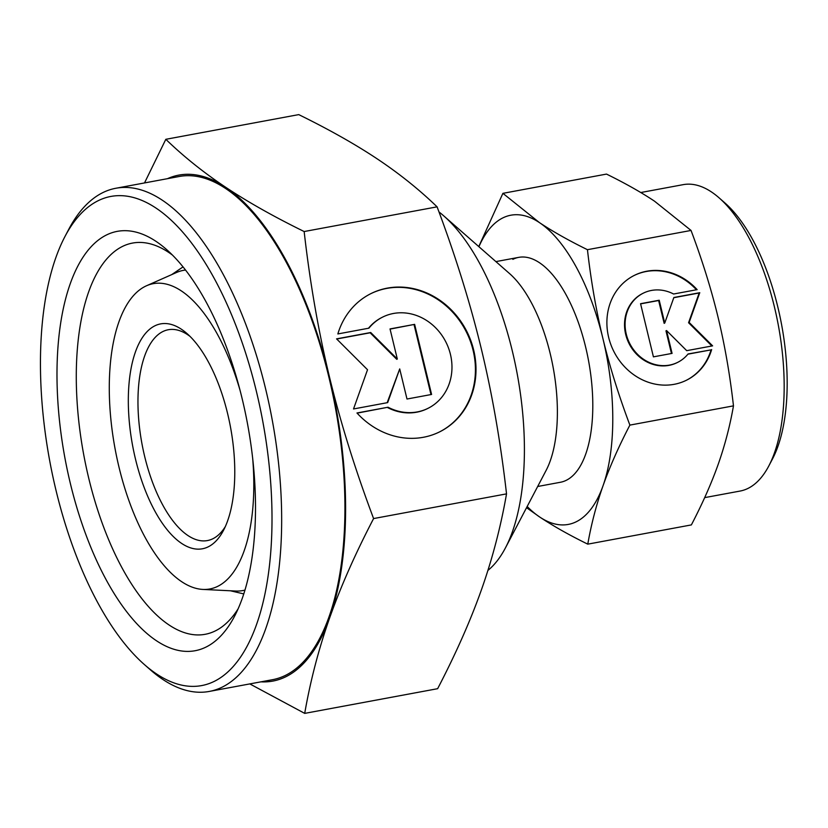 <?xml version="1.0" encoding="UTF-8"?>
<svg xmlns="http://www.w3.org/2000/svg" width="828" height="828" viewBox="0 0 828 828"><rect width="100%" height="100%" fill="white"/><g stroke="black" fill="none" stroke-linecap="round" stroke-linejoin="round"><path stroke-width="1.24" d="M240.058 390.361A155.24 67.627 -100.5 0 0 146.494 285.774A155.24 67.627 -100.5 0 0 145.262 286.353A155.24 67.627 -100.5 0 0 115.34 450.184A155.24 67.627 -100.5 0 0 202.901 589.422L235.576 591.037A162.837 70.929 -100.5 0 0 244.974 590.095M202.901 589.422A155.24 67.627 -100.5 0 0 217.816 586.296A155.24 67.627 -100.5 0 0 252.664 458.205M189.995 336.365A107.216 46.699 -100.5 0 0 168.281 329.741A107.216 46.699 -100.5 0 0 162.805 331.583A107.216 46.699 -100.5 0 0 143.234 450.132A107.216 46.699 -100.5 0 0 207.445 540.56A107.216 46.699 -100.5 0 0 212.92 538.728A107.216 46.699 -100.5 0 0 225.33 526.587M208.263 546.811A114.367 49.815 -100.5 0 0 223.519 530.324A114.367 49.815 -100.5 0 0 230.515 427.227A114.367 49.815 -100.5 0 0 186.962 333.529A114.367 49.815 -100.5 0 0 154.815 325.849A114.367 49.815 -100.5 0 0 135.492 459.126A114.367 49.815 -100.5 0 0 208.263 546.811M487.92 570.42A192.986 84.063 -100.5 0 0 505.411 547.939L546.128 470.387A114.367 49.815 -100.5 0 0 553.125 367.301A114.367 49.815 -100.5 0 0 509.572 273.592L443.715 215.849A192.986 84.063 -100.5 0 0 438.995 211.958M505.411 547.939A192.986 84.063 -100.5 0 0 517.221 373.966A192.986 84.063 -100.5 0 0 443.715 215.849M185.513 270.042A162.837 70.929 -100.5 0 0 176.416 272.536L146.494 285.774M704.669 497.628L740.097 491.056A155.819 67.875 -100.5 0 0 748.057 488.375A155.819 67.875 -100.5 0 0 768.829 465.916A155.819 67.875 -100.5 0 0 778.372 325.456A155.819 67.875 -100.5 0 0 719.025 197.788A155.819 67.875 -100.5 0 0 683.172 184.654L640.769 192.531M512.853 259.34A114.367 49.815 79.5 0 1 518.69 257.373A114.367 49.815 79.5 0 1 587.176 353.835A114.367 49.815 79.5 0 1 566.3 480.292A114.367 49.815 79.5 0 1 560.463 482.258L537.683 486.491M691.038 230.443C702.268 260.302 711.262 289.179 718.021 317.083C724.759 344.986 729.913 374.577 733.473 405.855L629.88 425.106C618.651 395.246 609.656 366.369 602.898 338.466C596.16 310.562 591.006 280.971 587.445 249.694L691.038 230.443L654.534 201.194C641.079 192.231 625.068 183.195 606.5 174.087L502.906 193.338L478.77 246.589M587.445 249.694C568.888 240.586 552.866 231.55 539.411 222.587A157.248 68.496 -100.5 0 0 502.824 217.909A157.248 68.496 -100.5 0 0 478.915 246.713M526.546 507.688L539.742 517.045A157.248 68.496 -100.5 0 0 576.329 521.723A157.248 68.496 -100.5 0 0 603.063 485.694C609.77 466.754 618.713 446.561 629.88 425.106M527.177 506.488A157.248 68.496 -100.5 0 0 539.742 517.045C553.207 526.008 569.219 535.043 587.776 544.151C591.285 524.124 596.377 504.635 603.063 485.694A157.248 68.496 -100.5 0 0 602.898 338.466A157.248 68.496 -100.5 0 0 539.411 222.587L502.906 193.338M686.143 380.383A58.54 52.299 63.7 0 0 711.066 349.871L687.923 354.167M711.645 349.582A58.54 52.299 -116.3 0 1 686.433 380.238A58.54 52.299 -116.3 0 1 623.784 365.904A58.54 52.299 -116.3 0 1 634.486 275.31A58.54 52.299 -116.3 0 1 697.145 289.645L673.588 294.012A38.637 34.517 63.7 0 0 643.315 293.153A38.637 34.517 63.7 0 0 632.83 301.589A38.637 34.517 63.7 0 0 633.441 349.519A38.637 34.517 63.7 0 0 677.604 362.395A38.637 34.517 63.7 0 0 688.089 353.96L711.066 349.871M677.314 362.54A38.637 34.517 -116.3 0 1 677.025 362.685A38.637 34.517 -116.3 0 1 632.871 349.799A38.637 34.517 -116.3 0 1 632.261 301.868A38.637 34.517 -116.3 0 1 642.745 293.433A38.637 34.517 -116.3 0 1 643.035 293.288M672.077 353.39L653.416 356.858L640.561 303.7L659.212 300.233L664.739 323.065L673.857 297.511L699.764 292.698L689.144 322.444L712.618 345.856L686.712 350.668L666.55 330.558L672.077 353.39M671.456 353.504L665.971 330.848L666.55 330.558M711.894 345.99L688.565 322.734L699.184 292.988L673.785 297.707M689.144 322.444L688.565 322.734M699.764 292.698L699.184 292.988M664.739 323.065L664.159 323.344L658.633 300.523L640.603 303.866M659.212 300.233L658.633 300.523M696.431 289.769A58.54 52.299 63.7 0 0 634.207 275.455M733.473 405.855C729.975 425.892 724.873 445.371 718.197 464.311C711.48 483.252 702.537 503.455 691.37 524.911L587.776 544.151M768.829 465.916L772.534 458.867A148.667 64.76 -100.5 0 0 781.632 324.845A148.667 64.76 -100.5 0 0 725.007 203.036L719.025 197.788M64.926 236.591L68.631 229.542A255.883 111.459 79.5 0 1 102.755 192.655A255.883 111.459 79.5 0 1 115.827 188.266A255.883 111.459 79.5 0 1 269.079 404.105A255.883 111.459 79.5 0 1 222.37 687.054A255.883 111.459 79.5 0 1 209.298 691.432A255.883 111.459 79.5 0 1 150.427 669.873L144.445 664.615A248.742 108.344 79.5 0 1 49.711 460.813A248.742 108.344 79.5 0 1 64.926 236.591A248.742 108.344 79.5 0 1 98.108 200.738A248.742 108.344 79.5 0 1 256.401 391.437A248.742 108.344 79.5 0 1 214.369 681.32A248.742 108.344 79.5 0 1 144.445 664.615M115.827 188.266L179.086 176.519A255.883 111.459 79.5 0 1 332.339 392.348A255.883 111.459 79.5 0 1 285.619 675.296A255.883 111.459 79.5 0 1 272.557 679.684L209.298 691.432M238.133 608.797A198.958 86.661 79.5 0 1 215.383 630.874A198.958 86.661 79.5 0 1 205.23 634.289A198.958 86.661 79.5 0 1 86.071 466.474A198.958 86.661 79.5 0 1 122.389 246.475A198.958 86.661 79.5 0 1 132.552 243.07A198.958 86.661 79.5 0 1 172.421 255.045M206.079 647.041A213.251 92.891 79.5 0 1 70.37 483.542A213.251 92.891 79.5 0 1 106.398 235.017A213.251 92.891 79.5 0 1 166.345 249.342A213.251 92.891 79.5 0 1 247.562 424.06A213.251 92.891 79.5 0 1 234.521 616.301A213.251 92.891 79.5 0 1 206.079 647.041M249.808 683.907L304.704 713.384C310.428 680.595 318.77 648.717 329.71 617.729A257.322 112.08 79.5 0 1 285.96 676.683A257.322 112.08 79.5 0 1 260.955 681.837M167.484 178.672A257.322 112.08 79.5 0 1 225.547 187.18A257.322 112.08 79.5 0 1 329.43 376.802A257.322 112.08 79.5 0 1 329.71 617.729C340.691 586.731 355.315 553.684 373.594 518.566C355.222 469.714 340.505 422.466 329.43 376.802C318.407 331.138 309.982 282.721 304.155 231.54C273.778 216.625 247.572 201.846 225.547 187.18C203.564 172.503 183.65 156.554 165.817 139.311L144.517 182.936M439.306 432.03A77.19 68.962 63.7 0 0 453.144 312.705A77.19 68.962 63.7 0 0 370.809 293.671M337.845 333.943A77.19 68.962 -116.3 0 1 371.099 293.526A77.19 68.962 -116.3 0 1 453.713 312.415A77.19 68.962 -116.3 0 1 439.596 431.885A77.19 68.962 -116.3 0 1 356.971 412.986L388.032 407.221A50.953 45.519 63.7 0 0 427.952 408.359A50.953 45.519 63.7 0 0 441.779 397.233A50.953 45.519 63.7 0 0 440.972 334.036A50.953 45.519 63.7 0 0 382.743 317.041A50.953 45.519 63.7 0 0 368.915 328.167L337.845 333.943M388.032 407.221L357.116 413.141M427.662 408.504A50.953 45.519 -116.3 0 1 427.372 408.649A50.953 45.519 -116.3 0 1 387.463 407.5M414.631 324.359L431.585 394.459L406.993 399.024L399.707 368.915L387.68 402.615L353.525 408.96L367.529 369.733L336.561 338.859L370.716 332.514L397.316 359.031L390.029 328.923L414.631 324.359L390.071 329.099M397.316 359.031L396.736 359.311L370.147 332.794L336.717 339.004M370.716 332.514L370.147 332.794M387.173 402.708L399.707 368.915M430.974 394.573L414.052 324.638M368.501 328.25A50.953 45.519 -116.3 0 1 382.163 317.331A50.953 45.519 -116.3 0 1 382.453 317.186M165.817 139.311L298.753 114.616C329.13 129.52 355.336 144.31 377.361 158.976C399.355 173.652 419.258 189.602 437.091 206.845C455.462 255.697 470.19 302.944 481.254 348.598C492.277 394.263 500.702 442.69 506.529 493.871C500.805 526.66 492.463 558.538 481.523 589.526C470.542 620.524 455.917 653.571 437.639 688.689L304.704 713.384M304.155 231.54L437.091 206.845M373.594 518.566L506.529 493.871M183.029 266.906L171.696 274.627M243.784 593.914L230.422 590.778M495.9 261.607L518.69 257.373M642.745 293.433L643.315 293.153M677.025 362.685L677.604 362.395M427.372 408.649L427.952 408.359M382.163 317.331L382.743 317.041"/></g></svg>

